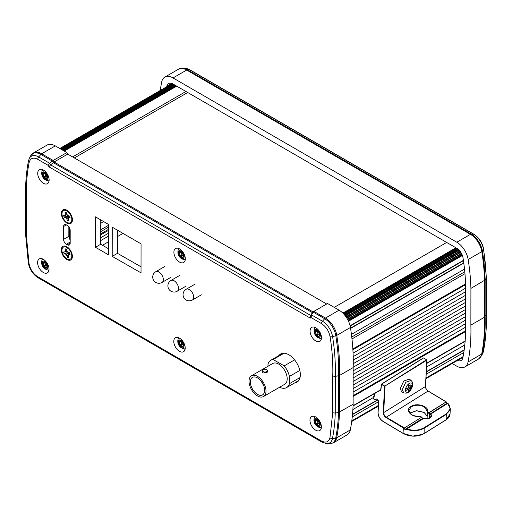 <?xml version="1.0" encoding="UTF-8"?>
<svg xmlns="http://www.w3.org/2000/svg" width="512" height="512" viewBox="0 0 512 512"><rect width="100%" height="100%" fill="white"/><g stroke="black" fill="none" stroke-linecap="round" stroke-linejoin="round"><path stroke-width="0.77" d="M263.277 384.608A2.586 1.491 60 0 1 261.728 381.92M266.669 369.632A2.464 1.414 179.8 0 1 267.386 370.624A2.464 1.414 179.8 0 1 265.869 371.942A2.464 1.414 179.8 0 1 263.187 371.642A2.464 1.414 179.8 0 1 262.464 370.643A2.464 1.414 179.8 0 1 263.981 369.331A2.464 1.414 179.8 0 1 266.669 369.632M250.368 382.054A10.099 5.83 60 0 1 252.461 377.395A10.099 5.83 60 0 1 260.23 380.09A10.099 5.83 60 0 1 264.653 390.234A10.099 5.83 60 0 1 262.56 394.886A10.099 5.83 60 0 1 254.79 392.198A10.099 5.83 60 0 1 250.368 382.054M267.386 370.624L267.392 372.122L263.194 373.03L262.47 372.141L262.464 370.643M249.03 381.286A11.994 6.925 60 0 1 251.514 375.757A11.994 6.925 60 0 1 260.742 378.95A11.994 6.925 60 0 1 265.99 391.002A11.994 6.925 60 0 1 263.507 396.531A11.994 6.925 60 0 1 254.278 393.331A11.994 6.925 60 0 1 249.03 381.286M251.514 375.757L272.717 363.52A11.994 6.925 60 0 1 281.939 366.714A11.994 6.925 60 0 1 287.194 378.758A11.994 6.925 60 0 1 284.704 384.288L263.507 396.531M300.051 377.523L289.434 383.654L289.408 376.422L299.821 370.413M294.598 359.878L284.211 365.869A15.782 9.114 60 0 1 289.408 376.422M284.211 365.869L273.133 359.526L284.07 353.21M267.994 366.24L267.987 364.154A15.782 9.114 60 0 1 270.822 360.237A15.782 9.114 60 0 1 273.133 359.526M289.434 383.654A15.782 9.114 60 0 1 286.598 387.571A15.782 9.114 60 0 1 279.578 387.251M100.749 229.792L108.678 225.216M352.883 409.555L373.184 397.645L373.146 398.042L375.117 393.242M426.534 367.027L464.787 344.941M351.802 420.845L378.342 405.517M463.098 356.595L425.978 378.022L463.098 356.582M352.269 416.922L378.534 401.76M426.17 374.259L463.802 352.531M352.499 414.605L377.869 399.955M426.285 372.006L464.154 350.144M353.075 405.677L380.813 389.664M426.733 363.155L465.152 340.973M353.133 396.422L465.626 331.469M353.133 395.654L465.645 330.701M353.139 392.109L465.67 327.136M353.146 388.563L465.632 323.616M353.146 385.011L465.6 320.09M353.152 381.466L465.6 316.544M353.158 377.914L465.606 312.992M353.165 374.368L465.613 309.446M353.165 370.816L465.619 305.894M353.178 367.264L465.619 302.349M353.248 363.68L465.626 298.803M353.254 360.134L465.632 295.251M353.19 356.621L465.632 291.706M353.069 353.146L465.638 288.154M352.89 349.702L465.613 284.621M352.845 348.973L465.587 283.878M351.974 338.938L464.96 273.702M351.757 337.037L464.787 271.782L351.757 337.03M350.534 328.154L463.738 262.797M350.08 325.76L463.392 260.339M348.506 321.242L462.406 255.482M348.211 320.614L462.157 254.829M342.835 313.088L455.923 247.795M334.221 307.379L446.688 242.445L334.221 307.373M74.362 157.939L187.706 92.506M72.608 156.928L185.952 91.488M64.25 151.072L176.71 86.138M68.851 229.773L69.376 229.466M68.845 233.216L69.37 232.909M68.838 236.256L69.37 235.955M100.749 231.648L108.672 227.072M100.749 233.824L108.672 229.248M100.742 234.867L108.672 230.298M72.435 219.853A7.827 4.518 -120 0 0 72.435 219.846A7.827 4.518 -120 0 0 66.906 210.259A7.827 4.518 -120 0 0 61.37 213.446A7.827 4.518 -120 0 0 66.893 223.04A7.827 4.518 -120 0 0 72.435 219.853M68.378 211.341A4.224 2.438 -120 0 0 67.635 211.392M72.39 256.352A7.827 4.518 -120 0 0 72.39 256.346A7.827 4.518 -120 0 0 66.861 246.758A7.827 4.518 -120 0 0 61.325 249.946A7.827 4.518 -120 0 0 66.848 259.533A7.827 4.518 -120 0 0 72.39 256.352M68.333 247.84A4.224 2.438 -120 0 0 67.59 247.891M67.36 244.813A3.974 2.298 -120 0 0 69.35 245.011A3.974 2.298 -120 0 0 70.176 243.2L70.189 230.342A3.974 2.298 -120 0 0 67.386 225.472L66.4 224.902A3.974 2.298 -120 0 0 64.41 224.704A3.974 2.298 -120 0 0 63.584 226.522L63.571 239.373A3.974 2.298 -120 0 0 66.374 244.243L67.36 244.813L70.176 243.187M70.182 239.872A3.974 2.298 60 0 1 68.838 236.333L68.851 226.797M294.733 382.874A16.275 9.395 -120 0 0 296.973 382.15A16.275 9.395 -120 0 0 300.346 374.72A16.275 9.395 -120 0 0 293.248 358.33A16.275 9.395 -120 0 0 280.698 353.958A16.275 9.395 -120 0 0 278.95 355.546M108.678 224.499L95.501 216.87L95.462 247.283L108.64 254.912L108.678 224.499M100.762 219.917L100.736 244.243L95.462 247.283M100.736 244.243L108.646 248.826M141.056 243.853L112.243 227.174L112.205 256.371L141.024 272.851L141.056 243.853M117.504 230.221L117.478 253.331L112.205 256.371M117.478 253.331L141.03 266.797M49.133 179.987A8.077 4.666 60 0 1 47.462 183.674A8.077 4.666 60 0 1 41.235 181.51A8.077 4.666 60 0 1 37.715 173.376A8.077 4.666 60 0 1 39.386 169.69A8.077 4.666 60 0 1 45.613 171.853A8.077 4.666 60 0 1 49.133 179.987M42.234 169.542A8.077 4.666 -120 0 0 42.106 170.835A8.077 4.666 -120 0 0 42.106 170.906M47.77 180.71A8.077 4.666 -120 0 0 49.011 181.28M185.312 258.829A8.077 4.666 60 0 1 183.642 262.515A8.077 4.666 60 0 1 177.414 260.352A8.077 4.666 60 0 1 173.894 252.218A8.077 4.666 60 0 1 175.565 248.531A8.077 4.666 60 0 1 181.792 250.694A8.077 4.666 60 0 1 185.312 258.829M178.413 248.384A8.077 4.666 -120 0 0 178.285 249.683A8.077 4.666 -120 0 0 178.285 249.747M183.949 259.552A8.077 4.666 -120 0 0 185.19 260.122M321.491 337.67A8.077 4.666 60 0 1 319.821 341.363A8.077 4.666 60 0 1 313.594 339.194A8.077 4.666 60 0 1 310.074 331.059A8.077 4.666 60 0 1 311.744 327.373A8.077 4.666 60 0 1 317.971 329.542A8.077 4.666 60 0 1 321.491 337.67M314.592 327.232A8.077 4.666 -120 0 0 314.464 328.525A8.077 4.666 -120 0 0 314.464 328.589M320.128 338.394A8.077 4.666 -120 0 0 321.37 338.97M321.382 426.886A8.077 4.666 60 0 1 319.712 430.573A8.077 4.666 60 0 1 313.485 428.403A8.077 4.666 60 0 1 309.965 420.275A8.077 4.666 60 0 1 311.635 416.582A8.077 4.666 60 0 1 317.862 418.752A8.077 4.666 60 0 1 321.382 426.886M314.483 416.442A8.077 4.666 -120 0 0 314.355 417.734A8.077 4.666 -120 0 0 314.355 417.798M320.019 427.61A8.077 4.666 -120 0 0 321.261 428.179M185.203 348.045A8.077 4.666 60 0 1 183.533 351.731A8.077 4.666 60 0 1 177.306 349.562A8.077 4.666 60 0 1 173.786 341.427A8.077 4.666 60 0 1 175.456 337.741A8.077 4.666 60 0 1 181.683 339.91A8.077 4.666 60 0 1 185.203 348.045M178.304 337.6A8.077 4.666 -120 0 0 178.176 338.893A8.077 4.666 -120 0 0 178.176 338.957M183.84 348.768A8.077 4.666 -120 0 0 185.082 349.338M49.024 269.197A8.077 4.666 60 0 1 47.354 272.89A8.077 4.666 60 0 1 41.126 270.72A8.077 4.666 60 0 1 37.606 262.586A8.077 4.666 60 0 1 39.277 258.899A8.077 4.666 60 0 1 45.504 261.069A8.077 4.666 60 0 1 49.024 269.197M42.125 258.758A8.077 4.666 -120 0 0 41.997 260.051A8.077 4.666 -120 0 0 41.997 260.115M47.661 269.926A8.077 4.666 -120 0 0 48.902 270.496M332.755 376.026A198.125 114.387 -120 0 0 332.845 370.522A198.125 114.387 -120 0 0 330.074 336.666C328.864 330.95 326.003 326.598 321.504 323.616L311.136 317.613L310.253 318.118L48.986 166.848L48.102 165.325L37.734 159.322C33.235 157.094 30.368 158.131 29.146 162.445A198.125 114.387 -120 0 0 26.374 198.643L26.33 235.341L29.024 263.59C30.234 269.312 33.094 273.664 37.594 276.646L321.363 440.934C325.862 443.168 328.723 442.125 329.952 437.818L332.71 412.73L332.755 376.026L335.296 376.41L339.526 375.462L353.171 367.584A202.144 116.71 -120 0 0 353.261 362.022A202.144 116.71 -120 0 0 350.432 327.482A16.403 9.472 -120 0 0 339.078 310.189L327.533 303.501L313.888 311.379L311.456 314.861L310.579 315.366L50.605 164.851L49.728 163.328L38.707 156.947A14.605 8.429 -120 0 0 29.286 158.522L30.464 156.186L33.453 152.954A16.403 9.472 -120 0 1 41.67 153.773L55.309 145.894A16.403 9.472 -120 0 0 47.098 145.075L33.453 152.954M26.33 235.341L25.728 233.901M29.024 263.59A2.483 1.12 171 0 1 28.326 262.97L25.6 234.374L25.645 197.651C25.28 184.582 26.221 172.339 28.467 160.947L29.286 158.522M26.374 198.643L25.773 197.203M48.102 165.325L49.728 163.328L53.216 160.461L66.861 152.582L55.309 145.894M48.986 166.848L50.605 164.851L54.093 161.984L67.738 154.106L326.65 304.006L327.533 303.501M310.253 318.118L310.579 315.366L313.011 311.885L326.65 304.006M311.136 317.613L311.456 314.861L322.477 321.242A2.483 1.434 -59.9 0 0 321.504 323.616M332.71 412.73L335.251 413.107L335.296 376.41A200.346 115.674 -120 0 0 335.386 370.867A200.346 115.674 -120 0 0 332.582 336.64A14.605 8.429 -120 0 0 322.477 321.242L324.653 318.733A2.483 1.434 -59.9 0 1 325.44 318.067L313.888 311.379L313.011 311.885L54.093 161.984L53.216 160.461L41.67 153.773A2.483 1.434 -59.9 0 0 40.883 154.438A16.141 9.318 -120 0 0 30.464 156.186M330.074 336.666A2.483 1.12 -9 0 0 332.582 336.64L335.821 335.75A201.882 116.557 -120 0 1 338.643 370.246A201.882 116.557 -120 0 1 338.554 375.802L338.509 412.506L335.251 413.107A200.346 115.674 -120 0 1 332.461 438.509A2.483 1.696 -168.8 0 1 329.952 437.818M321.363 440.934A2.483 1.434 120.1 0 0 321.875 442.074L326.592 443.597L329.21 443.744A16.141 9.318 -120 0 0 335.699 438.118A201.882 116.557 -120 0 0 338.509 412.506L353.126 404.282L353.171 367.584M350.304 429.939L336.666 437.818A16.403 9.472 -120 0 1 333.504 442.771L347.142 434.893A16.403 9.472 -120 0 0 350.304 429.939A202.144 116.71 -120 0 0 353.126 404.282M66.861 152.582L67.738 154.106M71.776 255.142A4.224 2.438 -120 0 0 72.192 254.528M71.821 218.643A4.224 2.438 -120 0 0 72.237 218.029M483.642 249.03C482.33 242.554 479.066 237.619 473.862 234.221A2.483 1.434 120.1 0 0 473.408 234.099A14.605 8.429 60 0 1 483.514 249.498A2.483 1.12 -9 0 0 483.642 249.03L486.368 277.626L486.195 314.797A200.346 115.674 60 0 1 486.272 320.429A200.346 115.674 60 0 1 483.392 351.373A2.483 1.696 -168.8 0 0 483.501 351.053C485.421 341.331 486.387 330.976 486.4 319.974L486.323 314.323L484.512 317.216L470.867 325.094A202.144 116.71 60 0 1 470.944 330.752A202.144 116.71 60 0 1 468.032 361.971A16.403 9.472 60 0 1 464.877 366.925A16.403 9.472 60 0 1 456.659 366.106L452.186 363.514M483.501 351.053L482.688 353.478A14.605 8.429 60 0 0 483.392 351.373L482.285 353.491A201.882 116.557 60 0 0 485.184 322.31A201.882 116.557 60 0 0 485.114 316.659L485.152 279.962L486.24 278.099A200.346 115.674 60 0 0 483.514 249.498L482.406 251.117A201.882 116.557 60 0 1 485.152 279.962L470.912 288.39L470.867 325.094M160.262 90.47A202.144 116.71 60 0 1 161.664 82.061A16.403 9.472 60 0 1 164.826 77.107A16.403 9.472 60 0 1 173.043 77.926L456.806 242.221A16.403 9.472 60 0 1 468.16 259.514A202.144 116.71 60 0 1 470.912 288.39M166.733 86.733A194.688 112.403 60 0 1 166.829 86.266A8.947 5.165 60 0 1 168.55 83.558A8.947 5.165 60 0 1 173.03 84.013L456.8 248.301A8.947 5.165 60 0 1 462.995 257.734A194.688 112.403 60 0 1 465.638 285.446L465.594 322.144A194.688 112.403 60 0 1 462.874 357.766A8.947 5.165 60 0 1 461.146 360.467A8.947 5.165 60 0 1 457.51 360.442M69.376 227.584L69.37 236.678A3.232 1.862 -120 0 0 70.182 239.168M70.182 238.598A2.733 1.581 60 0 1 69.722 236.877L69.728 228.288M70.08 229.37L70.074 236.877A2.483 1.434 -120 0 0 70.182 237.658M43.699 173.67L42.509 174.426L43.699 175.757L43.712 177.53L45.267 177.702L46.118 178.918L47.322 177.21L46.118 174.106L43.712 172.717A3.405 1.965 -120 0 0 42.509 174.426A3.405 1.965 -120 0 0 43.712 177.53A3.405 1.965 -120 0 0 44.915 178.598A3.405 1.965 -120 0 0 46.118 178.918A3.405 1.965 -120 0 0 47.322 177.21A3.405 1.965 -120 0 0 46.118 174.106A3.405 1.965 -120 0 0 43.712 172.717L43.392 173.939L44.678 173.197M46.829 177.562L47.322 177.21M44.538 173.28L44.71 173.664A2.253 1.299 60 0 1 45.382 174.784A2.253 1.299 60 0 1 45.594 175.949L46.061 176.531A2.253 1.299 60 0 1 46.944 176.73A2.253 1.299 60 0 1 47.302 176.979M47.994 177.594A4.346 2.509 60 0 1 44.915 179.366A4.346 2.509 60 0 1 41.843 174.042A4.346 2.509 60 0 1 44.915 172.269A4.346 2.509 60 0 1 47.994 177.594M43.59 262.886L42.4 263.642L43.59 264.973L43.603 266.746L45.158 266.918L46.01 268.134L47.219 266.419L46.01 263.322L43.603 261.926A3.405 1.965 -120 0 0 42.4 263.642A3.405 1.965 -120 0 0 43.603 266.746A3.405 1.965 -120 0 0 44.806 267.808A3.405 1.965 -120 0 0 46.01 268.134A3.405 1.965 -120 0 0 47.219 266.419A3.405 1.965 -120 0 0 46.01 263.322A3.405 1.965 -120 0 0 43.603 261.926L43.283 263.155L44.57 262.413M46.72 266.778L47.219 266.419M44.429 262.49L44.602 262.88A2.253 1.299 60 0 1 45.274 264A2.253 1.299 60 0 1 45.485 265.165L45.952 265.741A2.253 1.299 60 0 1 46.842 265.946A2.253 1.299 60 0 1 47.194 266.195M47.885 266.81A4.346 2.509 60 0 1 44.806 268.582A4.346 2.509 60 0 1 41.734 263.258A4.346 2.509 60 0 1 44.806 261.478A4.346 2.509 60 0 1 47.885 266.81M179.77 341.728L178.579 342.483L179.77 343.814L179.782 345.587L181.338 345.76L182.189 346.976L183.392 345.261L182.189 342.163L179.782 340.774A3.405 1.965 -120 0 0 178.579 342.483A3.405 1.965 -120 0 0 179.782 345.587A3.405 1.965 -120 0 0 180.986 346.656A3.405 1.965 -120 0 0 182.189 346.976A3.405 1.965 -120 0 0 183.392 345.261A3.405 1.965 -120 0 0 182.189 342.163A3.405 1.965 -120 0 0 179.782 340.774L179.462 341.997L180.749 341.254M180.608 341.331L180.781 341.722A2.253 1.299 60 0 1 181.453 342.842A2.253 1.299 60 0 1 181.664 344.006L182.131 344.589A2.253 1.299 60 0 1 183.014 344.787A2.253 1.299 60 0 1 183.373 345.037M184.064 345.651A4.346 2.509 60 0 1 180.986 347.424A4.346 2.509 60 0 1 177.914 342.099A4.346 2.509 60 0 1 180.986 340.326A4.346 2.509 60 0 1 184.064 345.651M179.878 252.518L178.688 253.274L179.878 254.598L179.891 256.371L181.446 256.544L182.298 257.766L183.501 256.051L182.298 252.947L179.891 251.558A3.405 1.965 -120 0 0 178.688 253.274A3.405 1.965 -120 0 0 179.891 256.371A3.405 1.965 -120 0 0 181.094 257.44A3.405 1.965 -120 0 0 182.298 257.766A3.405 1.965 -120 0 0 183.501 256.051A3.405 1.965 -120 0 0 182.298 252.947A3.405 1.965 -120 0 0 179.891 251.558L179.571 252.781L180.858 252.038M183.008 256.403L183.501 256.051M180.717 252.122L180.883 252.506A2.253 1.299 60 0 1 181.562 253.632A2.253 1.299 60 0 1 181.773 254.79L182.24 255.373A2.253 1.299 60 0 1 183.123 255.571A2.253 1.299 60 0 1 183.482 255.827M184.173 256.435A4.346 2.509 60 0 1 181.094 258.214A4.346 2.509 60 0 1 178.022 252.883A4.346 2.509 60 0 1 181.094 251.11A4.346 2.509 60 0 1 184.173 256.435M315.949 420.57L314.758 421.325L315.949 422.656L315.962 424.429L317.517 424.602L318.368 425.818L319.571 424.109L318.368 421.005L315.962 419.616A3.405 1.965 -120 0 0 314.758 421.325A3.405 1.965 -120 0 0 315.962 424.429A3.405 1.965 -120 0 0 317.165 425.498A3.405 1.965 -120 0 0 318.368 425.818A3.405 1.965 -120 0 0 319.571 424.109A3.405 1.965 -120 0 0 318.368 421.005A3.405 1.965 -120 0 0 315.962 419.616L315.642 420.838L316.928 420.096M316.787 420.173L316.954 420.563A2.253 1.299 60 0 1 317.632 421.683A2.253 1.299 60 0 1 317.843 422.848L318.31 423.43A2.253 1.299 60 0 1 319.194 423.629A2.253 1.299 60 0 1 319.552 423.878M320.243 424.493A4.346 2.509 60 0 1 317.165 426.266A4.346 2.509 60 0 1 314.093 420.941A4.346 2.509 60 0 1 317.165 419.168A4.346 2.509 60 0 1 320.243 424.493M316.058 331.36L314.867 332.115L316.058 333.44L316.07 335.219L317.626 335.386L318.477 336.608L319.68 334.893L318.477 331.789L316.07 330.4A3.405 1.965 -120 0 0 314.867 332.115A3.405 1.965 -120 0 0 316.07 335.219A3.405 1.965 -120 0 0 317.274 336.282A3.405 1.965 -120 0 0 318.477 336.608A3.405 1.965 -120 0 0 319.68 334.893A3.405 1.965 -120 0 0 318.477 331.789A3.405 1.965 -120 0 0 316.07 330.4L315.75 331.629L317.037 330.886M316.896 330.963L317.062 331.354A2.253 1.299 60 0 1 317.741 332.474A2.253 1.299 60 0 1 317.952 333.632L318.419 334.214A2.253 1.299 60 0 1 319.302 334.419A2.253 1.299 60 0 1 319.661 334.669M320.352 335.277A4.346 2.509 60 0 1 317.274 337.056A4.346 2.509 60 0 1 314.202 331.731A4.346 2.509 60 0 1 317.274 329.952A4.346 2.509 60 0 1 320.352 335.277M66.413 213.011L65.229 212.429M65.069 212.454L65.555 215.226L63.68 215.507A4.64 2.675 -120 0 0 63.872 216.346A4.64 2.675 -120 0 0 64.186 217.197L66.342 217.882L67.526 220.73A4.64 2.675 -120 0 0 68.736 220.851L68.25 218.074L70.125 217.792A4.64 2.675 -120 0 0 69.619 216.102L67.462 215.418L66.278 212.576A4.64 2.675 -120 0 0 65.069 212.454M66.579 213.581L65.555 214.099M66.982 214.592L65.555 215.226M64.864 215.629L67.008 214.637M69.907 216.858L68.25 218.074M69.933 216.954L68.941 217.677M68.71 220.755A4.589 2.65 60 0 1 67.648 220.614L68.25 219.014M68.525 218.259L68.538 216.493L66.733 216.358L64.339 217.114A4.589 2.65 60 0 1 64.032 216.275A4.589 2.65 60 0 1 63.859 215.526M66.733 216.358L65.363 217.318M68.538 216.493L66.342 217.882M68.25 218.413L67.034 219.085M68.55 211.501L68.096 211.661M68.864 211.546L67.808 211.834M68.627 211.571A3.725 2.15 -120 0 0 68.109 211.667M66.906 210.97A6.957 4.019 60 0 1 71.45 217.107A6.957 4.019 60 0 1 71.821 219.494A6.957 4.019 60 0 1 67.859 222.778A6.957 4.019 60 0 1 62.355 216.192A6.957 4.019 60 0 1 66.906 210.97L69.184 212.288A3.725 2.15 60 0 1 69.466 212.467M71.808 216.525A3.725 2.15 60 0 1 71.821 216.851L71.821 219.494M71.821 218.099A3.725 2.15 -120 0 0 72.16 217.696M66.368 249.504L65.19 248.922M65.024 248.947L65.51 251.725L63.635 252.006A4.64 2.675 -120 0 0 63.827 252.845A4.64 2.675 -120 0 0 64.141 253.696L66.298 254.381L67.482 257.222A4.64 2.675 -120 0 0 68.691 257.344L68.205 254.573L70.08 254.291A4.64 2.675 -120 0 0 69.581 252.602L67.418 251.917L66.24 249.069A4.64 2.675 -120 0 0 65.024 248.947M66.534 250.08L65.51 250.592M66.938 251.085L65.51 251.725M64.819 252.122L66.963 251.136M69.862 253.357L68.205 254.573M69.888 253.446L68.896 254.17M68.666 257.248A4.589 2.65 60 0 1 67.603 257.107L68.205 255.507M68.486 254.758L68.493 252.986L66.688 252.858L64.294 253.606A4.589 2.65 60 0 1 63.987 252.774A4.589 2.65 60 0 1 63.814 252.019M66.688 252.858L65.318 253.811M68.493 252.986L66.298 254.381M68.205 254.912L66.989 255.578M68.506 248L68.051 248.154A3.725 2.15 -120 0 1 68.582 248.07M68.819 248.038L67.763 248.333M66.861 247.469A6.957 4.019 60 0 1 71.405 253.6A6.957 4.019 60 0 1 71.776 255.987A6.957 4.019 60 0 1 67.814 259.27A6.957 4.019 60 0 1 62.31 252.691A6.957 4.019 60 0 1 66.861 247.469L69.139 248.787A3.725 2.15 60 0 1 69.421 248.966M71.763 253.018A3.725 2.15 60 0 1 71.776 253.35L71.776 255.987M71.776 254.592A3.725 2.15 -120 0 0 72.115 254.189M408.595 384.934L410.835 386.118L408.595 384.973M410.189 385.747L410.835 386.118L412.218 384.877L412.134 386.573L410.022 389.043L409.613 390.829L408.166 391.738L408.576 389.946L407.93 389.574L405.926 390.445L406.016 388.755L408.013 387.885L408.742 386.656L408.531 384.493L409.984 383.59L410.189 385.747M408.762 391.744C410.931 390.15 412.179 388.032 412.518 385.389C412.435 383.008 411.322 382.362 409.184 383.462C407.014 385.056 405.766 387.174 405.427 389.818C405.51 392.205 406.618 392.845 408.762 391.744M409.613 390.829L406.95 387.718M410.022 389.043L408.083 387.712M408.666 386.746L410.752 387.814M412.134 386.573L408.128 385.728M406.541 388.55L408.576 389.946L406.483 388.57M411.085 380.461L409.293 379.123L403.782 381.005L400.23 388.576L401.658 391.91L403.693 392.851C408.339 393.779 408.346 392.019 410.15 390.765L412.832 384.678C413.12 383.437 412.538 382.035 411.085 380.461L405.747 382.285L402.304 389.619L403.693 392.851M420.39 416.422C411.584 417.798 404.378 410.118 411.027 406.445C416.896 402.304 429.626 406.528 427.578 411.936L427.072 417.728L427.251 412.141L428.864 412.698L446.131 401.914L428.051 391.085L386.266 417.19L404.41 427.974L421.677 417.19L420.39 416.422M422.336 434.426L412.749 436.09L403.366 433.478M373.043 397.926L374.701 399.654L376.461 399.11C377.645 399.482 378.342 400.333 378.541 401.658L377.99 412.422C378.125 416.166 379.821 419.187 383.091 421.491L403.117 433.44C410.304 437.011 417.286 437.069 424.051 433.626L446.003 419.91C448.531 418.291 449.875 416.326 450.035 414.016L446.067 419.782L446.342 414.368L424.39 428.083C419.142 430.97 413.21 431.405 406.586 429.389L405.702 429.811L404.922 429.478L404.198 428.371L404.41 427.974L421.677 417.19M427.347 412.32L428.634 413.082L428.864 412.698L428.634 413.082L429.594 414.566L430.586 414.118L431.226 416.045L429.427 418.227M404.922 429.478L422.522 418.445L423.168 418.816L422.835 418.957M446.131 401.914L429.018 412.87L429.664 414.01L429.274 414.227M403.565 427.507L403.334 427.891L404.57 428.147L405.702 429.811M378.867 391.078L380.813 390.669L381.523 384.147L385.024 386.253L383.686 412.602L425.472 386.502C425.542 388.39 426.4 389.92 428.051 391.085L428.051 391.085M446.349 402.035L447.501 403.699L447.085 403.526L447.501 403.699L447.085 403.526L429.901 414.611M422.822 418.688L405.709 429.376L423.827 418.342C428.154 420.141 433.984 416.499 430.586 414.118L447.654 403.29L450.31 408.608L446.342 414.368L446.125 413.984L424.173 427.693L424.115 433.491C417.312 436.954 410.298 436.89 403.059 433.306L383.034 421.35C379.878 419.123 378.227 416.192 378.093 412.57L378.637 401.792C378.355 400.096 377.542 399.142 376.198 398.938L374.394 399.488L373.146 398.042M429.414 418.131L429.824 414.182L430.586 414.118L447.821 403.315C451.2 407.226 450.63 410.784 446.125 413.984M429.824 414.182L446.867 403.264L448.077 403.469M406.586 429.389L406.746 428.973L406.586 429.389M423.827 418.342L406.746 428.973C413.229 430.95 419.04 430.522 424.173 427.693M347.59 319.418L461.587 253.606M350.579 328.448L463.782 263.098M351.75 421.197L378.323 405.856M425.965 378.349L463.027 356.947M352.525 414.31L377.709 399.77M426.298 371.712L464.198 349.83M351.424 334.387L464.512 269.094M348.006 320.205L461.978 254.406M347.437 319.136L461.434 253.318M346.867 318.17L460.858 252.352M346.688 317.882L460.672 252.07M346.195 317.126L460.141 251.341M345.939 316.762L459.859 250.989M345.318 315.91L459.155 250.189M345.216 315.77L459.034 250.061M344.736 315.162L458.451 249.51M344.41 314.771L458.048 249.165M343.866 314.15L457.338 248.64L343.866 314.15M343.514 313.779L456.864 248.339M343.174 313.421L456.384 248.058M63.834 150.835L176.301 85.901M63.686 150.746L176.147 85.811M62.938 150.31L175.405 85.382M62.432 150.022L174.899 85.088M61.658 149.574L174.125 84.64L61.658 149.568M61.21 149.312L173.677 84.384M60.736 149.037L173.203 84.109M60.026 148.627L172.461 83.712M69.715 239.194L70.074 238.989M100.762 221.274L101.933 220.595M100.762 223.302L103.686 221.613M100.742 237.709L108.666 233.133M100.736 240.57L108.666 235.994M117.504 230.893L118.086 230.554M102.47 245.248L108.659 241.677M117.498 236.576L122.995 233.402M66.394 224.896L63.584 226.522M68.838 236.333L63.571 239.373M70.176 242.048L66.374 244.243M326.592 443.597A14.605 8.429 -120 0 0 332.461 438.509L335.699 438.118A2.483 1.696 -168.8 0 0 336.666 437.818A202.144 116.71 -120 0 0 339.482 412.16L339.526 375.462A202.144 116.71 -120 0 0 339.616 369.901A202.144 116.71 -120 0 0 336.787 335.36A16.403 9.472 -120 0 0 325.44 318.067L339.078 310.189M37.594 276.646A2.483 1.434 120.1 0 0 38.106 277.779L321.875 442.074M29.146 162.445A2.483 1.696 -168.8 0 1 28.467 160.947M37.734 159.322A2.483 1.434 -59.9 0 1 38.707 156.947L40.883 154.438L52.352 161.082L53.229 162.605L312.301 312.595L313.178 312.09L324.653 318.733A16.141 9.318 -120 0 1 335.821 335.75A2.483 1.12 -9 0 0 336.787 335.36L350.432 327.482M473.862 234.221L190.093 69.926A2.483 1.434 120.1 0 0 189.638 69.811L473.408 234.099L471.238 234.106A2.483 1.434 120.1 0 0 470.451 234.342A16.403 9.472 60 0 1 481.805 251.635A202.144 116.71 60 0 1 484.557 280.518L484.512 317.216A202.144 116.71 60 0 1 484.589 322.874A202.144 116.71 60 0 1 481.677 354.093A16.403 9.472 60 0 1 478.515 359.046L481.504 355.814A16.141 9.318 60 0 0 482.285 353.491A2.483 1.696 -168.8 0 1 481.677 354.093L468.032 361.971M190.093 69.926L185.376 68.403A14.605 8.429 60 0 1 189.638 69.811L187.469 69.811A2.483 1.434 120.1 0 0 186.682 70.048L470.451 234.342L456.806 242.221M185.376 68.403L182.758 68.256A16.141 9.318 60 0 1 187.469 69.811L471.238 234.106A16.141 9.318 60 0 1 482.406 251.117A2.483 1.12 -9 0 1 481.805 251.635L468.16 259.514M164.826 77.107L178.464 69.229A16.403 9.472 60 0 1 186.682 70.048L173.043 77.926M171.757 83.418L166.829 86.266M70.182 236.813L69.722 236.877M46.445 178.355L45.888 178.675M45.594 175.949L43.654 177.069M44.71 173.664L42.765 174.784M46.061 176.531L44.122 177.651M46.336 267.565L45.786 267.885M45.485 265.165L43.546 266.285M44.602 262.88L42.656 264M45.952 265.741L44.013 266.867M182.515 346.406L181.958 346.733M181.664 344.006L179.725 345.126M180.781 341.722L178.835 342.842M182.131 344.589L180.192 345.709M182.624 257.197L182.067 257.517M181.773 254.79L179.827 255.91M180.883 252.506L178.944 253.632M182.24 255.373L180.301 256.493M318.694 425.254L318.138 425.574M317.843 422.848L315.898 423.968M316.954 420.563L315.014 421.683M318.31 423.43L316.371 424.55M318.803 336.038L318.246 336.358M317.952 333.632L316.006 334.758M317.062 331.354L315.123 332.474M318.419 334.214L316.474 335.334M158.931 271.987A6.214 3.584 -120 0 0 155.821 271.68A6.214 6.214 0 0 0 155.821 282.438A6.214 6.214 0 0 0 162.035 282.438A6.214 3.584 -120 0 0 162.989 277.459A6.214 3.584 -120 0 0 158.931 271.987M174.106 280.768A6.214 3.584 -120 0 0 171.002 280.461A6.214 6.214 0 0 0 171.002 291.226A6.214 6.214 0 0 0 177.21 291.226A6.214 3.584 -120 0 0 178.163 286.246A6.214 3.584 -120 0 0 174.106 280.768M186.176 289.248A6.214 6.214 0 0 0 183.322 296.397A6.214 6.214 0 0 0 192.384 300.006A6.214 3.584 -120 0 0 193.338 295.034A6.214 3.584 -120 0 0 186.176 289.248L195.155 284.064M411.738 414.861L408.762 410.432L411.245 406.829C415.494 404.672 419.878 404.71 424.403 406.95L427.379 411.379L427.27 412.064M427.053 416.006L424.128 412.358L416.467 410.662L409.792 413.158M427.251 412.141L427.578 411.936M427.277 417.843L428.352 418.49M409.734 413.094L416.486 410.714L424.128 412.358M386.042 417.574L386.266 417.19C384.621 416.026 383.757 414.496 383.686 412.602L383.245 412.595C383.322 414.65 384.25 416.307 386.042 417.574L403.334 427.891L403.059 433.306M446.067 419.782L424.115 433.491M446.867 403.264L446.291 402.08M421.837 417.357L422.522 418.445L421.882 417.306M381.536 384.435L384.576 386.246L383.245 412.595M428.256 391.2C426.464 389.939 425.53 388.282 425.453 386.227L426.81 360.154L384.576 386.246L426.586 359.763L426.81 360.154M422.842 418.784L422.477 418.496M380.749 390.605L380.442 391.008L379.072 390.669M375.091 393.632L373.19 397.638L374.112 396.71L375.021 393.299M373.99 399.443L374.592 399.654M374.752 399.629L376.154 398.944M376.531 399.085L376.198 398.938L376.531 399.085M381.766 384.051L423.546 357.946L426.586 359.763M381.523 384.147L423.302 358.042M282.944 353.242L270.822 360.237M298.72 380.57L286.598 387.571M351.706 421.53L378.31 406.17M425.946 378.669L462.963 357.293M351.802 420.851L378.342 405.523M353.062 405.978L380.774 389.978M426.72 363.456L465.126 341.28M350.15 326.054L463.437 260.653M60.243 148.755L172.698 83.827M59.782 148.486L172.192 83.584M28.326 262.97C29.645 269.446 32.902 274.381 38.106 277.779M333.504 442.771L329.21 443.744M486.323 314.349L486.368 277.651M482.688 353.478L481.504 355.814M178.464 69.229L182.758 68.256M464.877 366.925L478.515 359.046M42.624 169.69A7.597 7.597 0 0 0 49.082 180.864M42.515 258.906A7.597 7.597 0 0 0 48.973 270.08M178.694 337.747A7.597 7.597 0 0 0 185.152 348.922M178.803 248.531A7.597 7.597 0 0 0 185.254 259.712M314.874 416.589A7.597 7.597 0 0 0 321.325 427.763M314.982 327.373A7.597 7.597 0 0 0 321.434 338.554M162.035 282.438L171.014 277.254M155.821 271.68L164.8 266.496M177.21 291.226L186.189 286.042M171.002 280.461L179.981 275.277M192.384 300.006L201.363 294.822M427.379 411.379L426.976 417.581L428.224 418.522M427.053 416.026L424.179 412.499L416.512 410.778L409.824 413.197M408.762 410.432C409.408 414.464 413.267 416.435 420.346 416.358L421.824 417.165L422.79 418.65L423.315 418.445M447.206 403.501L446.298 401.901L428.198 391.066C426.509 389.85 425.626 388.288 425.555 386.381L426.893 360.032L423.699 357.926M450.035 414.016L450.31 408.608L448.032 403.341L447.117 403.507M431.226 416.045C430.586 418.304 428.141 419.04 423.891 418.259M380.442 391.008L381.587 384.032L423.366 357.933"/></g></svg>
